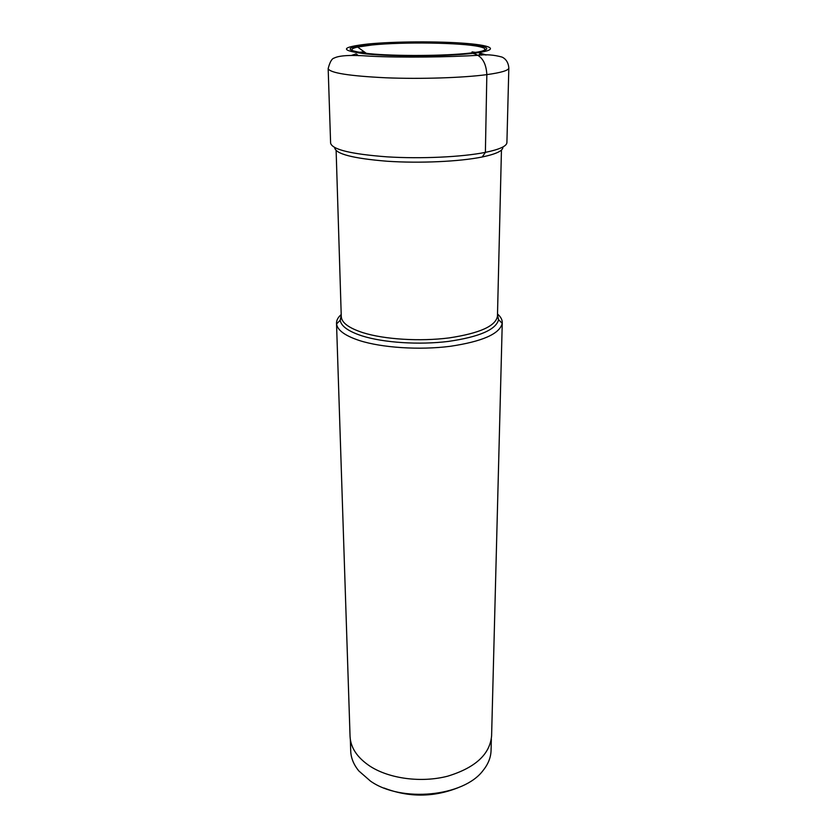 <?xml version="1.0" encoding="UTF-8"?>
<svg xmlns="http://www.w3.org/2000/svg" width="837" height="837" viewBox="0 0 837 837"><rect width="100%" height="100%" fill="white"/><g stroke="black" fill="none" stroke-linecap="round" stroke-linejoin="round"><path stroke-width="1.26" d="M468.982 53.202L472.8 53.348C481.484 55.357 486.171 62.451 486.841 74.629C501.321 72.631 508.655 70.413 508.833 67.975L506.908 142.593C506.699 146.182 499.532 149.446 485.387 152.365C462.097 157.042 420.99 158.978 386.966 156.843C351.153 154.123 332.362 149.582 330.615 143.211L328.167 68.603C329.883 72.924 349.113 75.989 385.847 77.789C420.76 79.201 462.976 77.831 486.841 74.629L485.387 152.365L482.248 156.979C459.68 161.593 419.787 163.435 387.165 161.238C352.848 158.444 335.344 153.893 334.664 147.584M341.214 314.534C338.022 317.338 336.453 320.247 336.516 323.27L336.568 323.94C337.447 330.238 345.074 335.773 359.45 340.544C381.871 347.753 419.159 350.222 449.94 346.351C482.3 341.548 499.731 333.879 502.221 323.364L502.263 322.695C502.305 319.671 500.714 316.773 497.502 313.99M502.263 322.695L491.601 735.869C489.927 754.315 475.28 767.759 447.68 776.181C421.44 783.003 389.435 778.776 370.017 766.211C357.232 757.663 350.577 747.713 350.054 736.361L336.516 323.27M491.35 738.977L491.057 750.517C490.859 757.495 488.191 764.16 483.054 770.521C463.771 796.636 401.247 802.861 370.519 781.141L358.843 770.95C353.664 764.631 350.954 757.987 350.713 751.009L350.337 739.469M458.006 787.753C433.378 797.441 408.718 797.525 384.016 788.015M354.836 51.612C350.18 50.053 351.111 48.525 357.619 47.05L372.088 44.978C403.131 41.766 461.689 42.603 479.235 46.631C485.753 48.065 486.684 49.571 482.039 51.162M469.913 53.097C444.855 56.006 395.399 56.288 369.012 53.662C343.348 50.429 343.871 47.28 370.592 44.215C395.891 41.745 437.981 41.515 464.211 43.702C490.744 45.847 495.368 50.22 469.913 53.097M368.102 43.995C339.885 47.217 339.257 50.534 366.24 53.955C394.049 56.738 446.403 56.445 472.8 53.348C499.616 50.304 494.531 45.7 466.586 43.451C438.944 41.159 394.771 41.4 368.102 43.995M502.891 146.998C503.278 150.67 496.393 153.998 482.248 156.979M341.234 315.277L340.188 320.236C341.088 326.2 348.412 331.431 362.17 335.93C383.618 342.731 419.149 345.064 448.517 341.402C479.402 336.882 496.079 329.642 498.57 319.682L497.46 316.083C495.912 325.98 479.831 333.241 449.228 337.897C420.111 341.653 384.455 339.435 363.028 332.697C348.872 328.083 341.622 322.726 341.276 316.627L336.129 150.639M502.221 323.364L498.57 319.682L497.492 314.733M478.973 54.803L481.599 55.127M364.053 51.706L358.937 52.396M360.82 52.689L364.65 52.135M478.272 52.647L486.412 54.97M478.325 55.273L480.846 53.453L485.554 54.991M351.352 55.462L356.049 53.892L358.592 55.692M361.71 52.815L364.942 52.354M366.386 53.39L357.619 47.05L371.513 44.528C402.398 41.201 462.997 41.63 479.235 46.631M328.167 68.603C329.851 62.032 331.881 58.506 334.256 58.035C339.351 55.409 351.226 54.792 369.87 56.173C402.189 57.847 450.358 57.073 478.126 55.284C485.962 54.238 493.893 54.823 501.918 57.052C503.037 57.491 508.185 59.887 508.833 67.975M497.46 316.083L501.447 150.064M336.568 323.94L340.188 320.236L341.276 316.627M475.479 52.375L472.068 51.884M361.406 52.773L364.817 52.25"/></g></svg>
